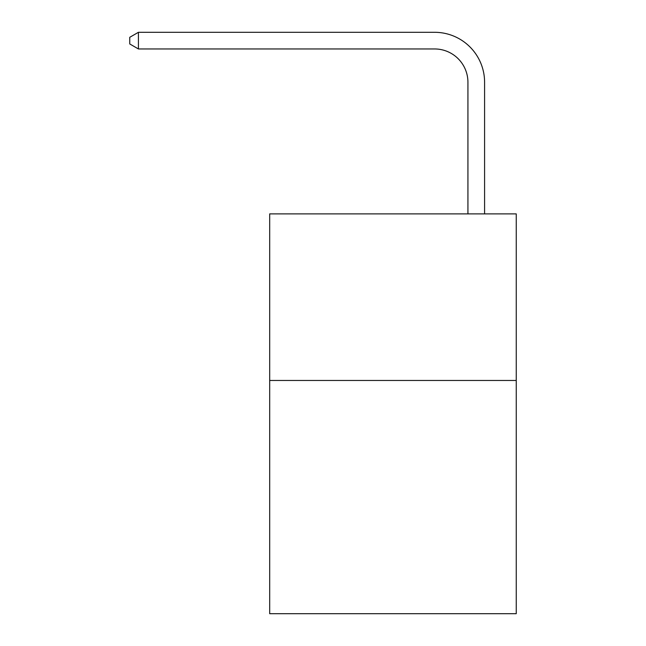 <?xml version="1.0" encoding="UTF-8"?>
<svg xmlns="http://www.w3.org/2000/svg" width="646" height="646" viewBox="0 0 646 646"><rect width="100%" height="100%" fill="white"/><g stroke="black" fill="none" stroke-linecap="round" stroke-linejoin="round"><path stroke-width="0.97" d="M516.243 380.47L516.243 613.7L269.689 613.7L269.689 213.883L516.243 213.883L516.243 380.47L269.689 380.47M467.93 213.883L467.93 82.276A33.317 33.317 0 0 0 434.613 48.959L138.422 48.959L129.757 43.96L129.757 37.298L138.422 32.3L434.613 32.3A49.976 49.976 0 0 1 484.589 82.276L484.589 213.883M467.93 82.276A33.317 33.317 0 0 0 434.613 48.959A33.317 33.317 0 0 1 467.93 82.276A33.317 33.317 0 0 0 434.613 48.959A33.317 33.317 0 0 1 467.93 82.276A33.317 33.317 0 0 0 434.613 48.959A33.317 33.317 0 0 1 467.93 82.276A33.317 33.317 0 0 0 434.613 48.959A33.317 33.317 0 0 1 467.93 82.276A33.317 33.317 0 0 0 434.613 48.959A33.317 33.317 0 0 1 467.93 82.276A33.317 33.317 0 0 0 434.613 48.959A33.317 33.317 0 0 1 467.93 82.276A33.317 33.317 0 0 0 434.613 48.959A33.317 33.317 0 0 1 467.93 82.276A33.317 33.317 0 0 0 434.613 48.959A33.317 33.317 0 0 1 467.93 82.276A33.317 33.317 0 0 0 434.613 48.959A33.317 33.317 0 0 1 467.93 82.276A33.317 33.317 0 0 0 434.613 48.959A33.317 33.317 0 0 1 467.93 82.276A33.317 33.317 0 0 0 434.613 48.959A33.317 33.317 0 0 1 467.93 82.276A33.317 33.317 0 0 0 434.613 48.959A33.317 33.317 0 0 1 467.93 82.276A33.317 33.317 0 0 0 434.613 48.959A33.317 33.317 0 0 1 467.93 82.276A33.317 33.317 0 0 0 434.613 48.959A33.317 33.317 0 0 1 467.93 82.276A33.317 33.317 0 0 0 434.613 48.959A33.317 33.317 0 0 1 467.93 82.276A33.317 33.317 0 0 0 434.613 48.959A33.317 33.317 0 0 1 467.93 82.276A33.317 33.317 0 0 0 434.613 48.959A33.317 33.317 0 0 1 467.93 82.276A33.317 33.317 0 0 0 434.613 48.959A33.317 33.317 0 0 1 467.93 82.276A33.317 33.317 0 0 0 434.613 48.959A33.317 33.317 0 0 1 467.93 82.276A33.317 33.317 0 0 0 434.613 48.959A33.317 33.317 0 0 1 467.93 82.276A33.317 33.317 0 0 0 434.613 48.959A33.317 33.317 0 0 1 467.93 82.276A33.317 33.317 0 0 0 434.613 48.959A33.317 33.317 0 0 1 467.93 82.276A33.317 33.317 0 0 0 434.613 48.959A33.317 33.317 0 0 1 467.93 82.276A33.317 33.317 0 0 0 434.613 48.959A33.317 33.317 0 0 1 467.93 82.276A33.317 33.317 0 0 0 434.613 48.959M138.422 48.959L138.422 32.3L434.613 32.3"/></g></svg>
